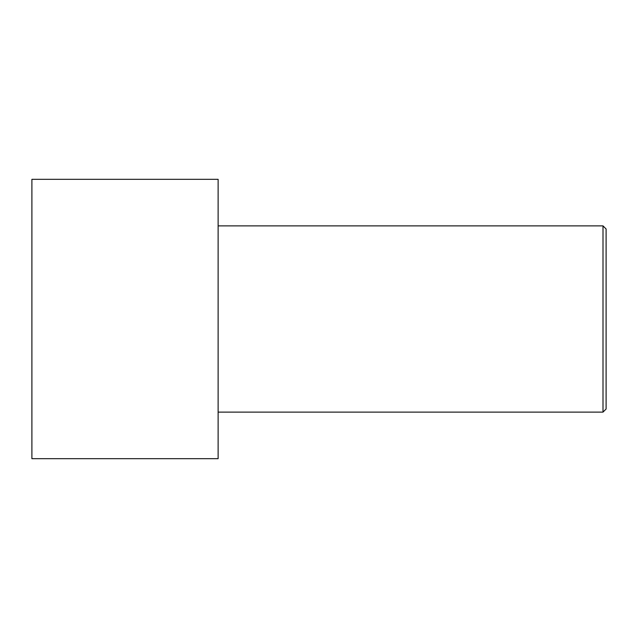 <?xml version="1.0" encoding="UTF-8"?>
<svg xmlns="http://www.w3.org/2000/svg" width="638" height="638" viewBox="0 0 638 638"><rect width="100%" height="100%" fill="white"/><g stroke="black" fill="none" stroke-linecap="round" stroke-linejoin="round"><path stroke-width="0.96" d="M31.9 458.674L31.9 179.326L218.124 179.326L218.124 458.674L31.9 458.674M218.124 412.116L602.998 412.116L602.998 225.884L606.1 228.994L606.1 409.006L602.998 412.116M218.124 225.884L602.998 225.884"/></g></svg>
